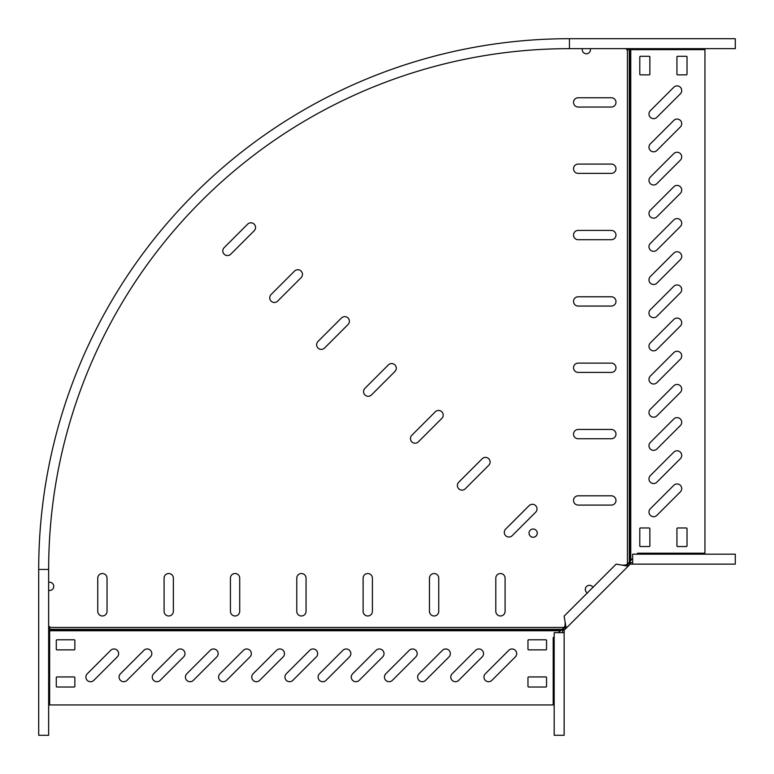 <?xml version="1.0" encoding="UTF-8"?>
<svg xmlns="http://www.w3.org/2000/svg" width="774" height="774" viewBox="0 0 774 774"><rect width="100%" height="100%" fill="white"/><g stroke="black" fill="none" stroke-linecap="round" stroke-linejoin="round"><path stroke-width="1.16" d="M673.786 485.317A4.644 4.644 0 0 1 681.362 486.827A4.644 4.644 0 0 1 680.356 491.887L656.903 515.339A4.644 4.644 0 0 1 650.334 515.339A4.644 4.644 0 0 1 650.334 508.77L673.786 485.317M673.786 418.976A4.644 4.644 0 0 1 681.362 420.485A4.644 4.644 0 0 1 680.356 425.545L656.903 448.997A4.644 4.644 0 0 1 650.334 448.997A4.644 4.644 0 0 1 650.334 442.428L673.786 418.976M673.786 452.142A4.644 4.644 0 0 1 681.362 453.651A4.644 4.644 0 0 1 680.356 458.711L656.903 482.173A4.644 4.644 0 0 1 650.334 482.173A4.644 4.644 0 0 1 650.334 475.604L673.786 452.142M673.786 385.8A4.644 4.644 0 0 1 681.362 387.31A4.644 4.644 0 0 1 680.356 392.37L656.903 415.822A4.644 4.644 0 0 1 650.334 415.822A4.644 4.644 0 0 1 650.334 409.262L673.786 385.8M673.786 352.634A4.644 4.644 0 0 1 681.362 354.134A4.644 4.644 0 0 1 680.356 359.194L656.903 382.656A4.644 4.644 0 0 1 650.334 382.656A4.644 4.644 0 0 1 650.334 376.087L673.786 352.634M673.786 319.459A4.644 4.644 0 0 1 681.362 320.968A4.644 4.644 0 0 1 680.356 326.028L656.903 349.48A4.644 4.644 0 0 1 650.334 349.48A4.644 4.644 0 0 1 650.334 342.911L673.786 319.459M673.786 286.293A4.644 4.644 0 0 1 681.362 287.793A4.644 4.644 0 0 1 680.356 292.853L656.903 316.314A4.644 4.644 0 0 1 650.334 316.314A4.644 4.644 0 0 1 650.334 309.745L673.786 286.293M673.786 253.117A4.644 4.644 0 0 1 681.362 254.627A4.644 4.644 0 0 1 680.356 259.687L656.903 283.139A4.644 4.644 0 0 1 650.334 283.139A4.644 4.644 0 0 1 650.334 276.57L673.786 253.117M673.786 219.942A4.644 4.644 0 0 1 681.362 221.451A4.644 4.644 0 0 1 680.356 226.511L656.903 249.973A4.644 4.644 0 0 1 650.334 249.973A4.644 4.644 0 0 1 650.334 243.404L673.786 219.942M673.786 186.776A4.644 4.644 0 0 1 681.362 188.285A4.644 4.644 0 0 1 680.356 193.345L656.903 216.797A4.644 4.644 0 0 1 650.334 216.797A4.644 4.644 0 0 1 650.334 210.228L673.786 186.776M673.786 153.6A4.644 4.644 0 0 1 681.362 155.11A4.644 4.644 0 0 1 680.356 160.17L656.903 183.622A4.644 4.644 0 0 1 650.334 183.622A4.644 4.644 0 0 1 650.334 177.062L673.786 153.6M673.786 120.434A4.644 4.644 0 0 1 681.362 121.934A4.644 4.644 0 0 1 680.356 126.994L656.903 150.456A4.644 4.644 0 0 1 650.334 150.456A4.644 4.644 0 0 1 650.334 143.887L673.786 120.434M673.786 87.259A4.644 4.644 0 0 1 681.362 88.768A4.644 4.644 0 0 1 680.356 93.828L656.903 117.28A4.644 4.644 0 0 1 650.334 117.28A4.644 4.644 0 0 1 650.334 110.711L673.786 87.259M611.334 97.747A4.644 4.644 0 0 1 615.978 102.391A4.644 4.644 0 0 1 611.334 107.035L578.168 107.035A4.644 4.644 0 0 1 573.524 102.391A4.644 4.644 0 0 1 578.168 97.747L611.334 97.747M294.546 271.084A4.644 4.644 0 0 1 302.47 274.373A4.644 4.644 0 0 1 301.105 277.653L277.653 301.105A4.644 4.644 0 0 1 270.078 299.606A4.644 4.644 0 0 1 271.084 294.546L294.546 271.084M611.334 429.464A4.644 4.644 0 0 1 615.978 434.108A4.644 4.644 0 0 1 611.334 438.752L578.168 438.752A4.644 4.644 0 0 1 573.524 434.108A4.644 4.644 0 0 1 578.168 429.464L611.334 429.464M611.334 495.805A4.644 4.644 0 0 1 615.978 500.449A4.644 4.644 0 0 1 611.334 505.093L578.168 505.093A4.644 4.644 0 0 1 573.524 500.449A4.644 4.644 0 0 1 578.168 495.805L611.334 495.805M482.192 458.73A4.644 4.644 0 0 1 490.116 462.02A4.644 4.644 0 0 1 488.752 465.3L465.3 488.752A4.644 4.644 0 0 1 457.724 487.252A4.644 4.644 0 0 1 458.73 482.192L482.192 458.73M529.097 505.645A4.644 4.644 0 0 1 537.03 508.924A4.644 4.644 0 0 1 535.666 512.214L512.214 535.666A4.644 4.644 0 0 1 504.638 534.157A4.644 4.644 0 0 1 505.645 529.097L529.097 505.645M247.632 224.17A4.644 4.644 0 0 1 255.555 227.459A4.644 4.644 0 0 1 254.201 230.739L230.739 254.201A4.644 4.644 0 0 1 223.164 252.692A4.644 4.644 0 0 1 224.17 247.632L247.632 224.17M341.45 317.998A4.644 4.644 0 0 1 349.384 321.278A4.644 4.644 0 0 1 348.019 324.567L324.567 348.019A4.644 4.644 0 0 1 316.992 346.51A4.644 4.644 0 0 1 317.998 341.45L341.45 317.998M435.278 411.816A4.644 4.644 0 0 1 443.202 415.106A4.644 4.644 0 0 1 441.848 418.386L418.386 441.848A4.644 4.644 0 0 1 410.81 440.338A4.644 4.644 0 0 1 411.816 435.278L435.278 411.816M388.364 364.912A4.644 4.644 0 0 1 396.288 368.192A4.644 4.644 0 0 1 394.933 371.472L371.472 394.933A4.644 4.644 0 0 1 363.906 393.424A4.644 4.644 0 0 1 364.912 388.364L388.364 364.912M611.334 363.112A4.644 4.644 0 0 1 615.978 367.756A4.644 4.644 0 0 1 611.334 372.4L578.168 372.4A4.644 4.644 0 0 1 573.524 367.756A4.644 4.644 0 0 1 578.168 363.112L611.334 363.112M611.334 296.771A4.644 4.644 0 0 1 615.978 301.415A4.644 4.644 0 0 1 611.334 306.059L578.168 306.059A4.644 4.644 0 0 1 573.524 301.415A4.644 4.644 0 0 1 578.168 296.771L611.334 296.771M611.334 230.429A4.644 4.644 0 0 1 615.978 235.073A4.644 4.644 0 0 1 611.334 239.717L578.168 239.717A4.644 4.644 0 0 1 573.524 235.073A4.644 4.644 0 0 1 578.168 230.429L611.334 230.429M611.334 164.088A4.644 4.644 0 0 1 615.978 168.732A4.644 4.644 0 0 1 611.334 173.376L578.168 173.376A4.644 4.644 0 0 1 573.524 168.732A4.644 4.644 0 0 1 578.168 164.088L611.334 164.088M582.367 48.656A4.112 4.112 0 0 0 586.363 53.764A4.112 4.112 0 0 0 590.349 48.656M483.953 677.076A4.644 4.644 0 0 0 491.887 680.356L515.339 656.903A4.644 4.644 0 0 0 515.339 650.334A4.644 4.644 0 0 0 508.77 650.334L485.317 673.786A4.644 4.644 0 0 0 483.953 677.076M417.612 677.076A4.644 4.644 0 0 0 425.545 680.356L448.997 656.903A4.644 4.644 0 0 0 448.997 650.334A4.644 4.644 0 0 0 442.428 650.334L418.976 673.786A4.644 4.644 0 0 0 417.612 677.076M450.787 677.076A4.644 4.644 0 0 0 458.711 680.356L482.173 656.903A4.644 4.644 0 0 0 482.173 650.334A4.644 4.644 0 0 0 475.604 650.334L452.142 673.786A4.644 4.644 0 0 0 450.787 677.076M384.446 677.076A4.644 4.644 0 0 0 392.37 680.356L415.822 656.903A4.644 4.644 0 0 0 415.822 650.334A4.644 4.644 0 0 0 409.262 650.334L385.8 673.786A4.644 4.644 0 0 0 384.446 677.076M351.27 677.076A4.644 4.644 0 0 0 359.194 680.356L382.656 656.903A4.644 4.644 0 0 0 382.656 650.334A4.644 4.644 0 0 0 376.087 650.334L352.634 673.786A4.644 4.644 0 0 0 351.27 677.076M318.095 677.076A4.644 4.644 0 0 0 326.028 680.356L349.48 656.903A4.644 4.644 0 0 0 349.48 650.334A4.644 4.644 0 0 0 342.911 650.334L319.459 673.786A4.644 4.644 0 0 0 318.095 677.076M284.929 677.076A4.644 4.644 0 0 0 292.853 680.356L316.314 656.903A4.644 4.644 0 0 0 316.314 650.334A4.644 4.644 0 0 0 309.745 650.334L286.293 673.786A4.644 4.644 0 0 0 284.929 677.076M251.753 677.076A4.644 4.644 0 0 0 259.687 680.356L283.139 656.903A4.644 4.644 0 0 0 283.139 650.334A4.644 4.644 0 0 0 276.57 650.334L253.117 673.786A4.644 4.644 0 0 0 251.753 677.076M218.587 677.076A4.644 4.644 0 0 0 226.511 680.356L249.973 656.903A4.644 4.644 0 0 0 249.973 650.334A4.644 4.644 0 0 0 243.404 650.334L219.942 673.786A4.644 4.644 0 0 0 218.587 677.076M185.412 677.076A4.644 4.644 0 0 0 193.345 680.356L216.797 656.903A4.644 4.644 0 0 0 216.797 650.334A4.644 4.644 0 0 0 210.228 650.334L186.776 673.786A4.644 4.644 0 0 0 185.412 677.076M152.246 677.076A4.644 4.644 0 0 0 160.17 680.356L183.622 656.903A4.644 4.644 0 0 0 183.622 650.334A4.644 4.644 0 0 0 177.062 650.334L153.6 673.786A4.644 4.644 0 0 0 152.246 677.076M119.07 677.076A4.644 4.644 0 0 0 126.994 680.356L150.456 656.903A4.644 4.644 0 0 0 150.456 650.334A4.644 4.644 0 0 0 143.887 650.334L120.434 673.786A4.644 4.644 0 0 0 119.07 677.076M85.895 677.076A4.644 4.644 0 0 0 93.828 680.356L117.28 656.903A4.644 4.644 0 0 0 117.28 650.334A4.644 4.644 0 0 0 110.711 650.334L87.259 673.786A4.644 4.644 0 0 0 85.895 677.076M102.391 615.978A4.644 4.644 0 0 0 107.035 611.334L107.035 578.168A4.644 4.644 0 0 0 102.391 573.524A4.644 4.644 0 0 0 97.747 578.168L97.747 611.334A4.644 4.644 0 0 0 102.391 615.978M434.108 615.978A4.644 4.644 0 0 0 438.752 611.334L438.752 578.168A4.644 4.644 0 0 0 434.108 573.524A4.644 4.644 0 0 0 429.464 578.168L429.464 611.334A4.644 4.644 0 0 0 434.108 615.978M500.449 615.978A4.644 4.644 0 0 0 505.093 611.334L505.093 578.168A4.644 4.644 0 0 0 500.449 573.524A4.644 4.644 0 0 0 495.805 578.168L495.805 611.334A4.644 4.644 0 0 0 500.449 615.978M367.756 615.978A4.644 4.644 0 0 0 372.4 611.334L372.4 578.168A4.644 4.644 0 0 0 367.756 573.524A4.644 4.644 0 0 0 363.112 578.168L363.112 611.334A4.644 4.644 0 0 0 367.756 615.978M301.415 615.978A4.644 4.644 0 0 0 306.059 611.334L306.059 578.168A4.644 4.644 0 0 0 301.415 573.524A4.644 4.644 0 0 0 296.771 578.168L296.771 611.334A4.644 4.644 0 0 0 301.415 615.978M235.073 615.978A4.644 4.644 0 0 0 239.717 611.334L239.717 578.168A4.644 4.644 0 0 0 235.073 573.524A4.644 4.644 0 0 0 230.429 578.168L230.429 611.334A4.644 4.644 0 0 0 235.073 615.978M168.732 615.978A4.644 4.644 0 0 0 173.376 611.334L173.376 578.168A4.644 4.644 0 0 0 168.732 573.524A4.644 4.644 0 0 0 164.088 578.168L164.088 611.334A4.644 4.644 0 0 0 168.732 615.978M48.656 582.367A4.112 4.112 0 0 1 53.764 586.363A4.112 4.112 0 0 1 48.656 590.349M587.311 592.961A4.112 4.112 0 0 1 589.43 585.318A4.112 4.112 0 0 1 592.961 587.311A4.112 4.112 0 0 0 586.528 586.528A4.112 4.112 0 0 0 587.311 592.961M533.141 537.253A4.112 4.112 0 0 1 529.029 533.141A4.112 4.112 0 0 1 533.141 529.029A4.112 4.112 0 0 1 537.253 533.141A4.112 4.112 0 0 1 533.141 537.253M558.267 632.648L562.243 629.32L49.642 629.32L49.642 626.592L48.656 626.592M554.184 636.731L553.187 637.718L553.187 704.94L49.642 704.94L49.642 629.32M562.243 629.32L565.533 625.527M625.527 565.533L629.32 562.243L629.32 49.642L626.592 49.642L626.592 48.656M545.893 676.94L528.642 676.94A0.668 0.668 0 0 0 527.974 677.608L527.974 686.364A0.668 0.668 0 0 0 528.642 687.022L545.893 687.022A0.668 0.668 0 0 0 546.55 686.364L546.55 677.608A0.668 0.668 0 0 0 545.893 676.94M545.893 639.788L528.642 639.788A0.668 0.668 0 0 0 527.974 640.456L527.974 649.212A0.668 0.668 0 0 0 528.642 649.87L545.893 649.87A0.668 0.668 0 0 0 546.55 649.212L546.55 640.456A0.668 0.668 0 0 0 545.893 639.788M56.947 649.87L74.198 649.87A0.668 0.668 0 0 0 74.855 649.212L74.855 640.456A0.668 0.668 0 0 0 74.198 639.788L56.947 639.788A0.668 0.668 0 0 0 56.279 640.456L56.279 649.212A0.668 0.668 0 0 0 56.947 649.87M56.947 687.022L74.198 687.022A0.668 0.668 0 0 0 74.855 686.364L74.855 677.608A0.668 0.668 0 0 0 74.198 676.94L56.947 676.94A0.668 0.668 0 0 0 56.279 677.608L56.279 686.364A0.668 0.668 0 0 0 56.947 687.022M632.648 558.267L629.32 562.243M636.731 554.184L637.718 553.187L704.94 553.187L704.94 49.642L629.32 49.642M676.94 545.893L676.94 528.642A0.668 0.668 0 0 1 677.608 527.974L686.364 527.974A0.668 0.668 0 0 1 687.022 528.642L687.022 545.893A0.668 0.668 0 0 1 686.364 546.55L677.608 546.55A0.668 0.668 0 0 1 676.94 545.893M639.788 545.893L639.788 528.642A0.668 0.668 0 0 1 640.456 527.974L649.212 527.974A0.668 0.668 0 0 1 649.87 528.642L649.87 545.893A0.668 0.668 0 0 1 649.212 546.55L640.456 546.55A0.668 0.668 0 0 1 639.788 545.893M649.87 56.947L649.87 74.198A0.668 0.668 0 0 1 649.212 74.855L640.456 74.855A0.668 0.668 0 0 1 639.788 74.198L639.788 56.947A0.668 0.668 0 0 1 640.456 56.279L649.212 56.279A0.668 0.668 0 0 1 649.87 56.947M687.022 56.947L687.022 74.198A0.668 0.668 0 0 1 686.364 74.855L677.608 74.855A0.668 0.668 0 0 1 676.94 74.198L676.94 56.947A0.668 0.668 0 0 1 677.608 56.279L686.364 56.279A0.668 0.668 0 0 1 687.022 56.947M645.071 38.7L569.441 38.7A530.741 530.741 0 0 0 38.7 569.441L38.7 735.3L48.656 735.3L48.656 569.441A520.796 520.796 0 0 1 569.441 48.656L735.3 48.656L735.3 38.7L728.663 38.7M728.005 38.7L645.739 38.7M38.7 569.441L48.656 569.441A520.796 520.796 0 0 1 569.441 48.656L569.441 38.7L735.3 38.7M622.18 565.136L628.198 566.152L564.333 630.017L563.153 628.846L564.981 627.027L565.136 622.18L564.12 616.152L616.152 564.12L622.18 565.136L627.027 564.981L628.846 563.153L630.017 564.333L628.198 566.152L627.027 564.981M564.981 627.027L566.152 628.198L565.136 622.18M632.648 564.14L735.281 564.14L735.281 554.184L632.648 554.184L632.648 564.14L630.481 564.14L630.481 562.475L628.846 563.153M632.648 562.475L630.481 562.475M563.153 628.846L562.475 630.481L564.333 630.017M564.14 632.648L554.184 632.648L554.184 735.281L564.14 735.281L564.14 630.481M562.475 632.648L562.475 630.481M561.547 629.813L49.642 629.813M563.627 627.443L49.642 627.443M627.443 563.627L627.443 49.642M560.163 630.752L49.642 630.752M629.813 561.547L629.813 49.642M630.752 560.163L630.752 49.642M628.74 565.61L627.569 564.439M565.61 628.74L564.439 627.569"/></g></svg>
